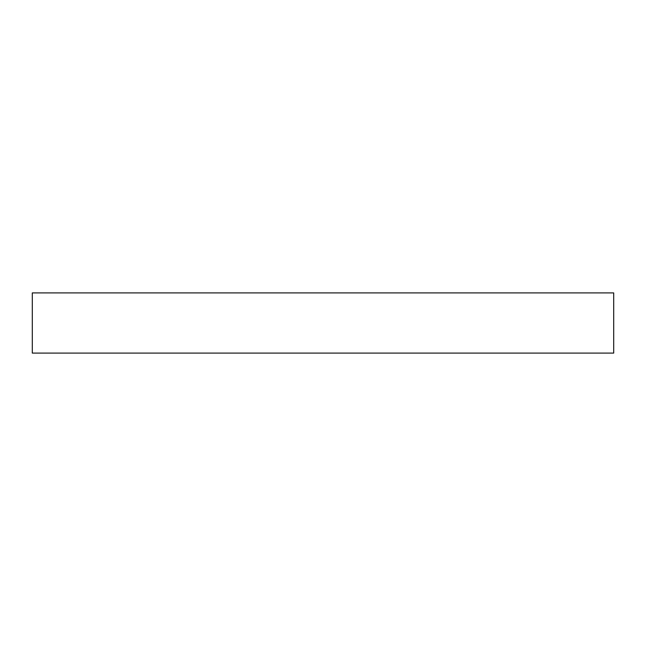 <?xml version="1.0" encoding="UTF-8"?>
<svg xmlns="http://www.w3.org/2000/svg" width="646" height="646" viewBox="0 0 646 646"><rect width="100%" height="100%" fill="white"/><g stroke="black" fill="none" stroke-linecap="round" stroke-linejoin="round"><path stroke-width="0.97" d="M462.366 292.904L613.7 292.904L613.7 353.096L32.3 353.096L32.3 292.904L462.366 292.904"/></g></svg>
